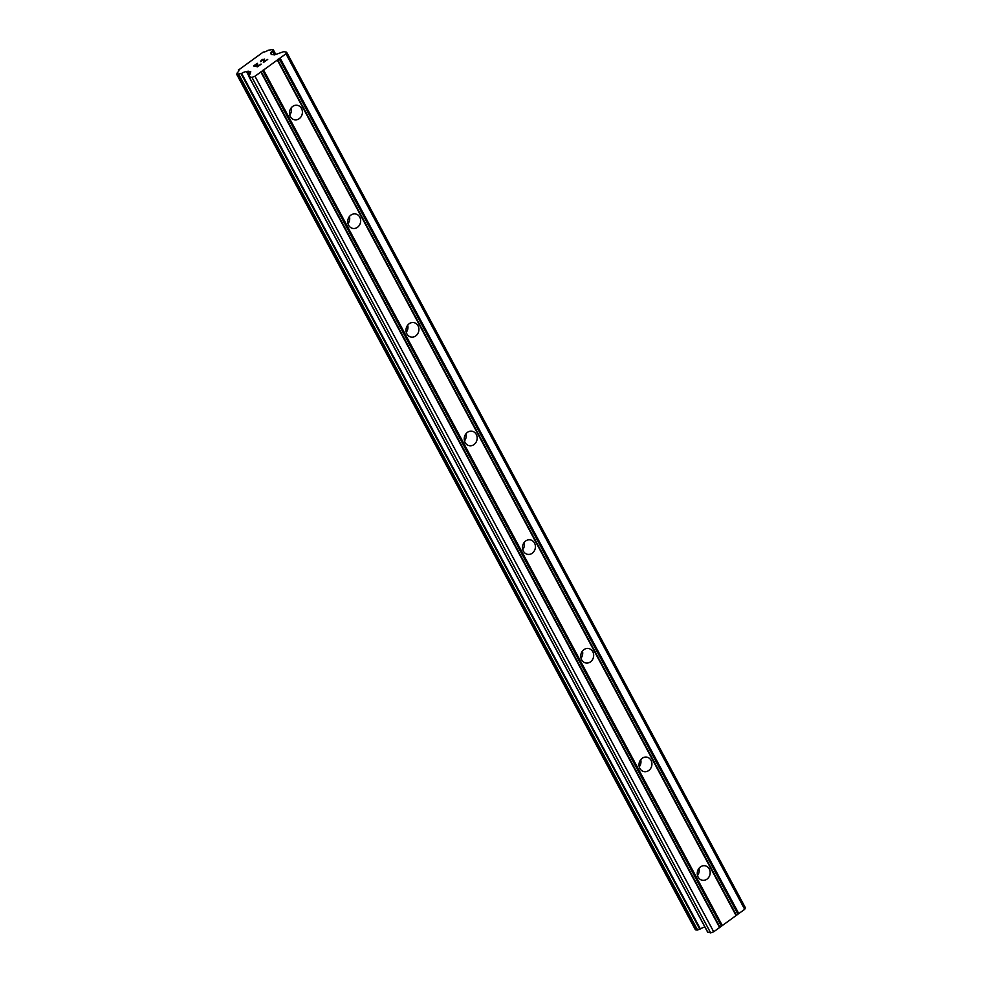 <?xml version="1.0" encoding="UTF-8"?>
<svg xmlns="http://www.w3.org/2000/svg" width="982" height="982" viewBox="0 0 982 982"><rect width="100%" height="100%" fill="white"/><g stroke="black" fill="none" stroke-linecap="round" stroke-linejoin="round"><path stroke-width="1.47" d="M698.141 877.073A7.365 6.432 -78.5 0 1 698.497 869.009A7.365 6.432 -78.5 0 1 705.186 865.817A7.365 6.432 -78.5 0 1 709.286 868.984A7.365 6.432 -78.5 0 1 708.918 877.049A7.365 6.432 -78.5 0 1 702.24 880.24A7.365 6.432 -78.5 0 1 698.141 877.073M639.883 768.427A7.365 6.432 -78.5 0 1 640.252 760.363A7.365 6.432 -78.5 0 1 646.929 757.171A7.365 6.432 -78.5 0 1 651.029 760.338A7.365 6.432 -78.5 0 1 650.673 768.415A7.365 6.432 -78.5 0 1 643.983 771.607A7.365 6.432 -78.5 0 1 639.883 768.427M581.626 659.794A7.365 6.432 -78.5 0 1 581.995 651.729A7.365 6.432 -78.5 0 1 588.684 648.537A7.365 6.432 -78.5 0 1 592.784 651.704A7.365 6.432 -78.5 0 1 592.416 659.769A7.365 6.432 -78.5 0 1 585.738 662.96A7.365 6.432 -78.5 0 1 581.626 659.794M523.381 551.16A7.365 6.432 -78.5 0 1 523.75 543.083A7.365 6.432 -78.5 0 1 530.427 539.891A7.365 6.432 -78.5 0 1 534.527 543.071A7.365 6.432 -78.5 0 1 534.159 551.135A7.365 6.432 -78.5 0 1 527.481 554.327A7.365 6.432 -78.5 0 1 523.381 551.16M465.124 442.514A7.365 6.432 -78.5 0 1 465.493 434.449A7.365 6.432 -78.5 0 1 472.17 431.258A7.365 6.432 -78.5 0 1 476.282 434.425A7.365 6.432 -78.5 0 1 475.914 442.489A7.365 6.432 -78.5 0 1 469.236 445.681A7.365 6.432 -78.5 0 1 465.124 442.514M406.879 333.88A7.365 6.432 -78.5 0 1 407.248 325.803A7.365 6.432 -78.5 0 1 413.925 322.612A7.365 6.432 -78.5 0 1 418.025 325.791A7.365 6.432 -78.5 0 1 417.657 333.855A7.365 6.432 -78.5 0 1 410.979 337.047A7.365 6.432 -78.5 0 1 406.879 333.88M348.622 225.234A7.365 6.432 -78.5 0 1 348.991 217.169A7.365 6.432 -78.5 0 1 355.668 213.978A7.365 6.432 -78.5 0 1 359.78 217.145A7.365 6.432 -78.5 0 1 359.412 225.209A7.365 6.432 -78.5 0 1 352.722 228.401A7.365 6.432 -78.5 0 1 348.622 225.234M290.377 116.6A7.365 6.432 -78.5 0 1 290.733 108.523A7.365 6.432 -78.5 0 1 297.423 105.332A7.365 6.432 -78.5 0 1 301.523 108.511A7.365 6.432 -78.5 0 1 301.155 116.576A7.365 6.432 -78.5 0 1 294.477 119.767A7.365 6.432 -78.5 0 1 290.377 116.6M254.264 65.72L255.86 66.04L254.277 65.733L257.247 63.314L253.601 65.978L257.493 63.376M255.86 66.04L257.628 64.763L255.872 66.052M257.898 64.812L256.13 66.101L257.726 66.42L256.13 66.113M257.726 66.42L260.966 64.076L257.726 66.432M261.224 64.125L257.566 66.788L253.577 65.966M264.158 59.374L260.549 61.645M261.003 60.589L262.206 59.706L261.003 60.602M262.206 59.706L263.016 59.301L262.219 59.718M264.612 59.055L264.011 61.878L267.718 59.423L263.998 61.866M267.718 59.423L263.372 62.566L264.232 59.644L263.397 62.553M271.265 54.476L274.53 54.869L283.81 51.629L286.634 52.206L285.946 53.789L254.976 76.252L251.944 77.369L248.962 76.694L250.754 71.711L248.213 71.195L249.894 74.325M248.213 71.195L246.494 71.637A4.579 1.547 151.8 0 0 241.633 73.417L236.748 74.264L237.423 72.545A4.579 1.547 151.8 0 0 238.835 70.274A4.579 1.547 151.8 0 0 238.528 70.004L263.274 52.058A4.579 1.547 151.8 0 0 268.135 50.278L273.033 49.419L272.345 51.138A4.579 1.547 151.8 0 0 270.946 53.409A4.579 1.547 151.8 0 0 271.253 53.679L271.118 54.17M707.691 932.028L710.673 932.9L713.705 931.795L744.687 909.32L745.375 907.736L286.634 52.206M695.366 929.586L697.06 930.126L700.362 928.947A4.579 1.547 151.8 0 1 704.978 927.168M291.2 107.873A7.365 6.432 -78.5 0 1 289.739 115.004M349.457 216.506A7.365 6.432 -78.5 0 1 347.996 223.638M407.702 325.152A7.365 6.432 -78.5 0 1 406.253 332.284M465.959 433.786A7.365 6.432 -78.5 0 1 464.498 440.918M524.204 542.432A7.365 6.432 -78.5 0 1 522.755 549.552M582.461 651.066A7.365 6.432 -78.5 0 1 581 658.198M640.706 759.7A7.365 6.432 -78.5 0 1 639.257 766.832M698.963 868.346A7.365 6.432 -78.5 0 1 697.502 875.478M277.341 60.037L736.07 915.568M263.581 70.017L722.322 925.547M277.562 59.509L736.304 915.04M279.06 58.429L737.789 913.96M280.066 58.061L738.795 913.591M285.946 53.789L744.687 909.32M238.528 70.004L238.884 70.679M246.494 71.637L249.023 76.351M247.083 71.453L249.33 75.639M251.944 77.369L710.673 932.9M254.976 76.252L713.705 931.795M260.856 71.993L719.597 927.524M261.089 71.453L719.818 926.996M262.575 70.385L721.304 925.916M272.345 51.138L274.383 54.918M272.64 50.794L274.776 54.783M273.143 49.652L275.709 54.44L273.143 49.64M238.454 70.004L238.871 70.765M236.748 74.264L695.489 929.794M238.331 74.583L697.06 930.126M238.884 74.497L697.613 930.028M241.069 73.699L699.81 929.23M241.633 73.417L700.362 928.947M247.489 71.318L249.538 75.148M249.121 76.792L707.85 932.323M273.143 49.493L275.782 54.415M238.331 69.918L238.835 70.876M236.625 74.19L695.366 929.721M248.962 76.694L707.691 932.225"/></g></svg>

